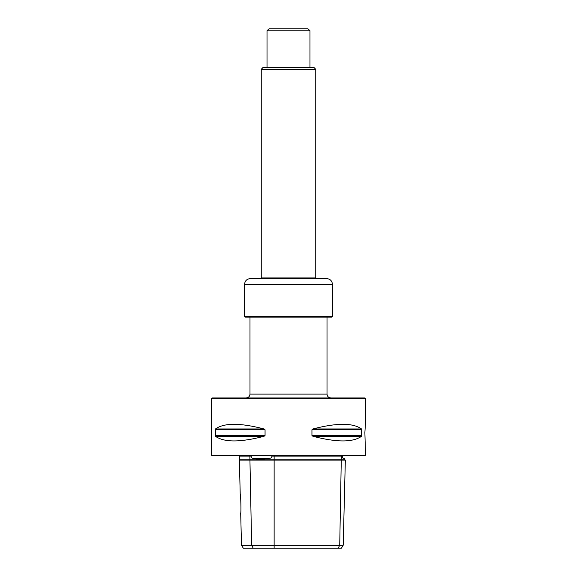 <?xml version="1.0" encoding="UTF-8"?>
<svg xmlns="http://www.w3.org/2000/svg" width="577" height="577" viewBox="0 0 577 577"><rect width="100%" height="100%" fill="white"/><g stroke="black" fill="none" stroke-linecap="round" stroke-linejoin="round"><path stroke-width="0.87" d="M249.992 317.098L249.992 394.113C249.762 396.449 248.478 397.733 246.141 397.964M327.008 317.098L327.008 394.113C327.238 396.449 328.522 397.733 330.859 397.964M365.522 398.541L364.938 397.964L212.062 397.964L211.478 398.541L365.522 398.541L365.522 422.09L364.88 432.62L365.522 455.152L211.478 455.152L212.062 455.729L364.938 455.729L365.522 455.152M211.478 455.152L211.478 398.541M343.207 545.229L341.425 548.15L243.278 548.15L241.496 545.229L343.207 545.229L345.334 460.121L239.368 460.121L239.426 455.917M241.496 545.229L240.688 512.989C241.258 513.256 240.768 493.977 240.22 494.273L239.368 460.121M264.05 436.291L265.059 435.455L265.059 429.786L264.05 428.956C240.284 422.768 224.085 422.768 215.466 428.956L215.466 436.291C224.085 442.472 240.284 442.472 264.05 436.291L215.466 436.291M361.534 436.291L361.534 428.956C352.915 422.768 336.716 422.768 312.95 428.956L311.941 429.786L311.941 435.455L312.95 436.291C336.716 442.472 352.915 442.472 361.534 436.291L312.95 436.291M338.18 548.15L339.73 545.229L341.274 459.768L344.988 459.768L344.13 458.246L343.279 458.246C345.573 459.407 345.573 459.407 343.279 458.246C342.457 458.102 342.183 457.395 342.45 456.111L271.745 456.111C272.373 457.395 271.623 458.102 269.502 458.246C262.773 459.407 257.176 459.407 252.719 458.246C251.421 458.102 250.945 457.395 251.298 456.111L239.621 456.111M233.043 455.729L250.916 455.917M342.45 456.111L271.745 456.111M341.519 455.917L341.274 459.768L239.715 459.768M261.251 69.283L263.177 67.358L313.823 67.358L315.749 69.283L261.251 69.283L261.251 277.941L260.818 278.691M267.028 30.776L268.954 28.85L308.046 28.85L309.972 30.776L267.028 30.776L267.028 67.358M309.972 30.776L309.972 67.358M316.182 278.691L315.749 277.941L261.251 277.941M315.749 69.283L315.749 277.941M331.97 317.098L245.03 317.098L244.554 316.614L332.446 316.614L331.97 317.098M332.446 284.367L244.554 284.367C244.893 280.855 246.819 278.929 250.324 278.59L326.676 278.59C330.181 278.929 332.107 280.855 332.446 284.367L332.446 316.614M249.992 394.113L327.008 394.113M253.188 548.15L251.644 545.229L249.855 455.917M274.125 548.15L274.125 455.917M264.05 428.956L215.466 428.956M265.059 429.786L215.134 429.786M265.059 435.455L215.134 435.455M361.534 428.956L312.95 428.956M361.866 429.786L311.941 429.786M361.866 435.455L311.941 435.455M269.502 458.246L252.719 458.246M244.554 284.367L244.554 316.614"/></g></svg>
